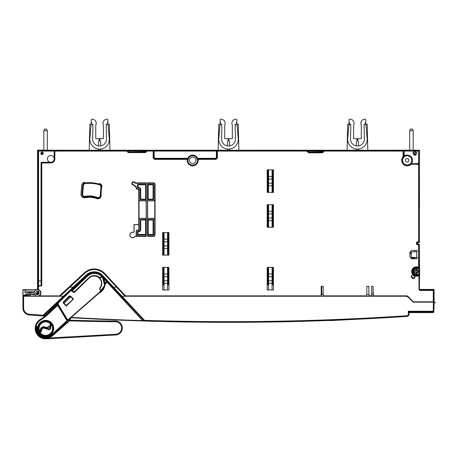 <?xml version="1.0" encoding="UTF-8"?>
<svg xmlns="http://www.w3.org/2000/svg" width="458" height="458" viewBox="0 0 458 458"><rect width="100%" height="100%" fill="white"/><g stroke="black" fill="none" stroke-linecap="round" stroke-linejoin="round"><path stroke-width="0.69" d="M272.298 284.83L272.275 284.83A1.964 1.964 -90 0 1 272.069 285.7M268.588 285.752A1.964 1.964 -90 0 1 268.354 284.865M268.331 284.83L268.331 267.392M167.737 284.83L167.554 284.865A1.78 1.78 -90 0 1 167.531 285.128M167.754 267.392L167.754 284.865A1.964 1.964 -90 0 1 167.531 285.706M164.044 285.746A1.964 1.964 -90 0 1 163.815 284.865M163.792 284.83L163.792 267.392M106.766 276.621L109.806 279.477M323.239 296.045L323.726 296.045M434.104 289.771L433.755 289.422L419.82 289.416L419.471 289.067M419.471 155.543L419.471 152.325M417.742 244.04L417.742 242.511M419.471 206.655L419.373 152.325L419.333 242.162L417.519 242.511A0.349 0.349 -99.2 0 0 417.169 242.855L417.169 243.69A0.349 0.349 -99.2 0 0 417.519 244.04L417.519 244.738L418.629 244.738L418.978 244.04L418.629 244.738L419.328 244.389L419.328 266.882A0.698 0.698 161.6 0 1 418.629 267.581L416.299 267.581L416.299 266.882L419.328 266.882A0.698 0.698 161.6 0 1 418.629 267.581L418.629 244.738L419.328 244.389L419.322 289.422L419.677 290.464L418.973 289.422L418.973 276.117L416.299 276.117A4.62 4.62 80.8 0 1 414.702 275.836L413.253 274.972A4.62 4.62 80.8 0 1 416.299 266.882L418.629 266.882L418.629 244.738L417.519 244.738A1.048 1.048 80.8 0 1 416.471 243.69L416.471 242.855A1.048 1.048 80.8 0 1 417.519 241.813L418.629 241.813L418.629 163.752A0.698 0.698 88.7 0 1 419.328 164.445L418.658 163.752L417.484 163.752L418.658 163.752L419.356 164.445L419.368 163.403L419.328 242.162L418.629 241.813L418.978 242.511L417.519 242.511A0.349 0.349 -99.2 0 0 417.169 242.855L417.169 243.69A0.349 0.349 -99.2 0 0 417.519 244.04L419.333 244.389L419.322 289.422L419.677 289.765L434.104 289.971L434.104 301.816L433.394 302.165L434.092 302.165L434.081 302.686L435.1 302.686L434.07 303.207L433.921 311.932L433.216 312.619L409 312.619M419.167 150.23L413.196 150.167M43.825 150.167L38.249 150.109L37.55 150.808L38.106 150.235L418.784 150.235L419.482 150.934L418.784 150.235L418.669 151.048L419.368 151.048A0.698 0.698 -135 0 0 418.669 150.35L418.669 151.048L419.368 151.048A0.698 0.698 -135 0 0 418.669 150.35L418.784 150.235M86.654 150.31L47.306 150.167M121.502 150.31L110.756 150.31M156.35 150.31L143.858 150.31M217.327 150.31L178.706 150.31M346.259 150.31L239.689 150.31M409.71 150.167L368.621 150.31M38.592 291.632L38.461 291.082M38.455 291.591L38.438 294.007L37.293 293.984A0.349 0.349 -71.5 0 0 37.642 293.635L37.281 293.635L37.287 291.185M146.228 151.237L146.926 151.088L145.535 151.93L146.228 151.054A0.664 0.664 -76 0 1 146.892 150.39L146.926 151.237L145.535 152.629L145.535 151.93L128.28 151.93L145.289 151.684L145.988 150.991L146.926 151.237L145.535 152.629L128.28 152.629L128.28 151.93L127.582 151.237L128.28 151.93L128.28 152.629L126.889 151.088L54.868 151.088L54.868 158.972C54.628 161.405 53.294 162.739 50.861 162.979L41.764 162.979L41.764 285.803L38.598 285.769L38.249 286.118L38.249 289.656L38.249 150.768L38.249 280.909L41.037 280.909L41.071 285.672L41.558 285.769L38.598 285.769L38.249 286.118L38.478 289.977A3.206 3.206 -99.2 0 0 38.191 289.891L37.653 289.21L37.293 289.759A3.24 3.24 80.8 0 0 36.88 289.8A3.24 3.24 80.8 0 1 37.293 289.759L37.63 289.41L37.55 157.312L37.625 289.445M37.293 289.616L25.087 289.616M37.642 289.45L37.293 289.445M25.917 289.851L25.82 289.49M25.574 289.851L25.213 289.496M34.968 296.131L24.984 296.24L34.968 296.131M30.423 294.471L31.797 294.471M34.247 294.471L34.55 294.471M36.697 294.254L38.077 294.254L35.942 294.471M35.713 293.635L37.287 293.63L37.293 293.984L35.873 293.984M164.044 243.135A0.349 0.349 -123.5 0 1 163.884 242.843L163.775 247.068L164.124 247.068M163.351 267.392L163.351 284.83L163.792 284.865M163.792 255.123L163.775 247.068M164.044 285.231A1.78 1.78 -90 0 1 163.998 284.865M167.554 284.865L168.195 284.83L168.195 267.392M167.428 247.068L167.771 247.068L167.668 242.843A0.349 0.349 123.8 0 1 167.531 243.118M167.771 247.068L167.754 255.123M40.802 152.983L43.338 152.983M40.075 285.511L39.92 286.187M268.588 217.407L268.314 204.669M267.89 267.392L267.89 284.83L268.331 284.865M268.588 285.242A1.78 1.78 -90 0 1 268.537 284.865M271.852 217.161L272.201 217.51L272.315 215.42L272.315 204.669M272.298 267.392L272.298 284.865L272.733 284.83L272.733 267.392M321.722 294.299L322.982 294.299L323.337 296.24L337.048 296.2M224.323 296.217L250.549 296.212M125.801 295.828L125.967 296.24L151.575 296.223M366.841 294.299L368.885 294.299M371.581 294.299L373.064 294.299M347.582 319.707A2687.681 2687.681 0 0 1 228.496 322.346C288.082 322.346 347.599 320.365 407.048 316.409A2687.681 2687.681 0 0 1 405.674 316.501M407.002 315.722L407.048 316.409C408.244 316.22 408.897 315.528 409 314.32L409 311.921L409 314.32A2.09 2.09 0 0 1 408.971 314.68A2.09 2.09 0 0 0 409 314.32L409 311.921L408.301 311.234L433.932 311.234A0.698 0.698 0 0 1 433.234 311.921L409 311.921L409 314.32L408.301 314.337A1.391 1.391 0 0 1 407.002 315.722A2686.576 2686.164 0 0 1 144.499 320.348L143.989 320.812L107.71 281.905L107.103 282.277L142.862 320.984A2687.681 2687.681 0 0 1 70.881 317.72M408.439 315.751A2.09 2.09 0 0 1 407.357 316.364A2.09 2.09 0 0 0 408.439 315.751M430.068 311.921L432.867 311.921L430.068 311.921M420.61 311.921L418.761 311.921L420.61 311.921M433.921 311.932L433.932 311.234A0.698 0.698 0 0 1 433.234 311.921A0.698 0.698 0 0 0 433.932 311.234L434.092 302.165L435.1 302.165L435.1 302.686M45.468 315.757A2687.332 2687.332 0 0 1 44.603 315.699L43.413 315.854L63.908 296.744L63.433 296.24L59.488 296.24L60.674 295.771L84.782 273.289C87.449 270.861 90.592 269.63 94.199 269.579C98.172 269.647 101.533 271.113 104.292 273.97L124.542 295.685L125.818 296.24L406.361 296.24L407.843 296.858L413.402 302.165L433.394 302.165L433.234 311.921L409 311.921M125.818 296.24L122.023 296.24L121.513 296.71L143.989 320.812M329.434 320.451A2687.681 2687.681 0 0 1 144.476 321.029L144.499 320.348L113.578 287.177L116.607 287.177L113.578 287.177L102.672 275.487A11.587 11.587 0 0 0 86.322 274.886L88.222 273.46M144.476 321.029L144.476 321.029A2687.681 2687.681 0 0 0 228.496 322.346A2687.681 2687.681 0 0 1 144.333 321.029A2687.681 2687.681 0 0 1 142.862 320.984L144.333 321.029L143.549 320.342M143.28 320.05L102.163 275.956A10.889 10.889 6.3 0 0 92.831 272.584A10.889 10.889 0 0 0 86.774 275.418L70.927 290.2L86.774 275.418L87.009 275.676L80.826 281.447L81.255 281.733L87.507 275.71M144.087 320.915L142.873 320.634A2687.332 2687.332 0 0 1 71.259 317.394M79.932 281.802L80.66 282.311M98.745 293.366L104.802 285.219M57.914 303.288L44.581 316.043L43.149 315.946A2687.681 2687.681 0 0 1 36.279 315.465A2687.681 2687.681 0 0 1 29.341 314.955A6.956 6.956 0 0 1 22.9 308.028L22.9 301.272L22.9 308.022A6.956 6.956 0 0 0 29.341 314.955L24.95 312.951L22.9 308.137M45.084 316.083A2687.681 2687.681 0 0 1 44.581 316.043A2687.681 2687.681 0 0 1 43.161 315.946A2687.681 2687.681 0 0 0 44.581 316.043L42.92 315.837M351.944 319.507A2687.75 2687.75 0 0 1 329.978 320.589L329.623 320.44A2687.681 2687.681 0 0 1 286.353 321.722A2687.681 2687.681 0 0 0 298.204 321.442M139.793 320.881L139.444 320.869L139.793 320.881M22.957 308.927A6.956 6.956 0 0 0 28.419 314.823L29.352 314.961A6.967 6.967 80.8 0 1 27.291 314.486A6.967 6.967 -99.2 0 0 29.352 314.961L29.352 314.961A6.967 6.967 80.8 0 1 27.291 314.486A6.967 6.967 -99.2 0 0 29.352 314.961L29.392 314.274A6.257 6.257 -0 0 1 23.598 308.034L22.9 308.022L22.9 296.24L23.564 296.24M68.271 292.673L63.908 296.744L68.271 292.673M43.527 315.751L43.527 315.751A0.698 0.698 0 0 1 43 315.934A2687.681 2687.681 0 0 1 36.279 315.465A2687.681 2687.681 0 0 0 43 315.934L43.052 315.253L43.527 315.751A0.698 0.698 0 0 1 43 315.934M22.9 296.24L59.5 296.24M86.322 274.886L73.143 287.177L69.891 287.177L73.143 287.177L86.299 274.909L86.774 275.418A10.889 10.889 0 0 1 92.831 272.584L92.745 271.892L95.476 271.869M101.876 276.226L102.672 275.487L113.578 287.177M101.418 274.325L101.058 274.05M100.583 273.718L98.144 272.493M98.075 272.47L95.499 271.875M90.398 272.441L92.745 271.892M89.739 274.216L90.444 273.901M107.71 281.905L106.932 282.094L106.548 281.681L105.741 282.775A4.248 4.248 0 0 0 104.922 283.817M101.258 271.525L97.926 270.094M91.319 269.882L87.89 271.107M59.729 296.223L60.387 295.988M59.488 296.24L50.689 296.24M103.605 278.527L106.548 281.681L107.058 281.206L118.92 293.921L107.756 281.956L107.504 282.191M107.058 281.206L104.619 278.59M143.348 320.995L144.23 321.024M144.333 321.029A2687.681 2687.681 0 0 1 142.862 320.984M38.249 150.768L38.478 289.977A3.206 3.206 -99.2 0 1 40.607 292.994A3.206 3.206 -99.2 0 0 38.478 289.977L38.283 289.553A3.555 3.555 80.8 0 1 39.462 295.891L39.256 295.61A3.206 3.206 -99.2 0 0 40.607 292.994A3.206 3.206 -99.2 0 1 39.256 295.61A3.206 3.206 80.8 0 1 34.195 292.994A3.206 3.206 -99.2 0 0 39.256 295.61L38.472 296.017A3.206 3.206 80.8 0 1 34.213 293.32A0.698 0.698 -99.2 0 0 33.686 292.714A15.767 15.767 -99.2 0 0 25.436 292.88A0.349 0.349 80.8 0 1 24.99 292.542L24.955 289.971A0.315 0.315 80.8 0 0 24.646 289.656L24.646 289.622A0.349 0.349 80.8 0 1 24.99 289.971L24.955 289.971A0.315 0.315 80.8 0 0 24.646 289.656L22.9 289.616L24.646 289.616L23.032 289.977L24.297 289.622A0.349 0.349 -99.2 0 0 24.297 289.622L22.9 289.971L22.9 308.022L22.9 289.971L24.297 289.622A0.349 0.349 -99.2 0 0 24.297 289.622L24.646 289.622A0.349 0.349 80.8 0 1 24.99 289.971L24.99 291.042L33.611 291.042L34.333 292.072A3.206 3.206 -99.2 0 0 34.213 293.32L34.213 293.32A0.698 0.698 -99.2 0 0 33.686 292.714L33.686 292.714A15.767 15.767 -99.2 0 0 25.436 292.88L24.99 292.536L24.99 291.042L33.611 291.042L34.167 291.838L34.482 291.591A3.24 3.24 80.8 0 1 37.316 289.754A3.24 3.24 -99.2 0 0 34.476 291.591L34.476 291.591M121.513 296.71L122.023 296.24M73.143 287.177L63.433 296.24L63.908 296.744M146.228 151.054L146.892 150.39L153.149 150.39A0.698 0.698 0 0 1 153.848 151.088L153.149 151.088L153.149 157.277L153.848 157.277L153.848 151.06L154.197 151.054L154.197 157.277A1.048 1.048 80.8 0 0 155.239 158.325L155.239 159.367A2.09 2.09 -99.2 0 1 153.149 157.277L154.197 157.277A1.048 1.048 80.8 0 0 155.239 158.325L187.791 158.325A5.296 5.296 -99.2 0 1 197.581 158.325L215.323 158.325L215.323 158.668L215.323 158.325A1.048 1.048 80.8 0 0 216.371 157.277L216.714 157.277L216.371 157.277L216.371 151.054L216.371 157.277A1.048 1.048 80.8 0 1 215.323 158.325L197.581 158.325L196.94 158.588L197.581 158.325L198.108 158.668L197.266 159.493L196.94 158.588L197.432 159.493L197.948 158.668L197.581 158.325A5.296 5.296 -99.2 0 0 187.791 158.325L188.433 158.588L188.112 159.493L187.288 158.668L187.791 158.325L188.433 158.588L188.112 159.493L187.425 158.668L187.791 158.325L155.239 158.325L155.239 158.668A1.391 1.391 80.8 0 1 153.848 157.277L153.848 151.06L153.848 157.277A1.391 1.391 -99.2 0 0 155.239 158.668L155.239 158.668A1.391 1.391 80.8 0 1 153.848 157.277L153.848 151.06L153.848 157.277A1.391 1.391 -99.2 0 0 155.239 158.668L187.259 158.668L187.946 159.493A4.82 4.82 -99.2 0 0 192.675 165.161A4.82 4.82 -99.2 0 0 197.432 159.493L198.114 159.367A5.513 5.513 -99.2 0 1 192.675 165.853A5.513 5.513 -99.2 0 1 187.259 159.367L187.946 159.493L187.259 158.668L187.259 159.367L187.946 159.493A4.82 4.82 -99.2 0 0 192.675 165.161A4.82 4.82 -99.2 0 0 197.432 159.493L198.114 159.367L198.114 158.668L198.114 159.367L215.323 159.367L215.323 158.668A1.391 1.391 -99.2 0 0 216.714 157.277L217.413 157.277A2.09 2.09 -99.2 0 1 215.323 159.367L215.312 158.668A1.391 1.391 80.8 0 0 215.546 158.651L215.546 158.651A1.391 1.391 80.8 0 1 215.323 158.668L197.581 158.92L215.323 158.668A1.391 1.391 -99.2 0 0 216.714 157.277L216.714 151.088A0.698 0.698 0 0 1 217.413 150.39L217.413 150.361A0.698 0.698 180 0 0 216.714 151.06A0.698 0.698 180 0 1 217.413 150.361L307.163 150.39A0.698 0.698 76 0 1 307.856 151.088L308.102 151.026A0.698 0.698 -104 0 0 307.41 150.333L323.669 150.333A0.698 0.698 104 0 0 322.976 151.026L323.222 151.088A0.698 0.698 -76 0 1 323.915 150.39L323.915 151.443L322.524 152.835L308.555 152.835L308.555 152.136L322.277 151.896L322.277 151.197L323.222 151.443L323.222 151.088A0.698 0.698 -76 0 1 323.915 150.39L403.097 150.39A0.698 0.698 0 0 1 403.796 151.088L323.915 151.088L322.524 152.136L323.222 151.443L323.915 151.443L322.524 152.835L322.524 152.136L322.524 152.835L308.555 152.835L307.163 151.443L308.801 151.197L308.801 151.896A0.698 0.698 45 0 1 308.102 151.197L322.976 151.197A0.698 0.698 -45 0 1 322.277 151.896L308.555 152.136L307.856 151.443L308.555 152.136L308.555 152.835L307.163 151.088L217.413 151.088L217.413 157.277A2.09 2.09 80.8 0 1 215.323 159.367L198.114 159.367A5.513 5.513 80.8 0 1 192.675 165.853A5.513 5.513 80.8 0 1 187.259 159.367L155.239 159.367A2.09 2.09 80.8 0 1 153.149 157.277L153.149 151.088L145.988 150.991A0.664 0.664 -76 0 1 146.652 150.333L127.164 150.333A0.664 0.664 76 0 1 127.822 150.991L126.889 151.237L127.582 151.237M153.848 151.06A0.698 0.698 180 0 0 153.149 150.361L153.149 150.39A0.698 0.698 0 0 1 153.848 151.088L146.926 151.088L146.892 150.39L153.149 150.361A0.698 0.698 180 0 1 153.848 151.06L216.714 151.06L216.371 151.054L216.371 150.356L216.371 151.054L154.197 151.054L154.197 150.356L153.149 150.361L216.371 150.356L154.197 150.356L154.197 157.277L153.848 157.277M419.333 206.655L419.333 242.162L418.629 241.813L418.629 163.752A0.698 0.698 88.4 0 1 419.328 164.445L410.883 164.445L410.162 163.912L410.935 162.996L411.502 163.403L410.603 163.752L411.502 163.403L418.669 163.403L418.669 151.048L404.139 151.048L404.139 150.35L403.097 150.361L418.669 150.35L404.139 150.35L404.139 156.041L404.546 156.607L403.613 157.123A4.82 4.82 -99.2 0 0 405.244 164.743A4.82 4.82 -99.2 0 0 410.42 163.93L410.878 163.752L410.883 164.445A5.513 5.513 80.8 0 1 401.689 160.357A5.513 5.513 80.8 0 1 403.097 156.659L403.097 150.361A0.698 0.698 180 0 1 403.796 151.06A0.698 0.698 180 0 0 403.097 150.361L403.097 150.39A0.698 0.698 0 0 1 403.796 151.088L404.139 151.048L404.362 156.745M37.63 289.41L37.293 289.759L37.63 289.41L38.18 289.885L38.003 289.284L37.653 289.41L37.567 286.433L37.55 150.791L38.106 150.235L38.014 150.905L38.598 150.35A0.349 0.349 180 0 0 38.34 150.464L38.598 150.35A0.349 0.349 180 0 0 38.34 150.464L126.918 150.39A0.664 0.664 76 0 1 127.582 151.054L128.526 150.985L128.526 151.684A0.698 0.698 45 0 1 127.828 150.991A0.664 0.641 -92 0 0 127.204 150.327M37.55 157.312L37.55 150.791L38.014 150.911L38.014 289.141A3.904 3.904 -99.2 0 1 38.249 289.187A3.904 3.904 -99.2 0 0 38.014 289.141L37.665 289.141L37.665 150.911L38.598 150.35L38.598 280.909L41.037 280.909L41.037 162.945L41.73 162.246L50.815 162.246C52.733 162.08 53.832 161.05 54.124 159.155L54.136 151.048L54.823 150.35L127.164 150.333L127.851 150.991M41.764 285.803L41.764 162.281L50.861 162.281L50.861 162.979L41.071 162.979L41.071 285.672L41.071 162.979A0.698 0.698 -45 0 1 41.764 162.281L41.764 162.979L41.071 162.979A0.698 0.698 -45 0 1 41.764 162.281L50.861 162.281L50.861 162.979C53.294 162.739 54.628 161.405 54.868 158.972L54.868 151.088L38.598 151.048L38.598 150.35L54.823 150.35L54.136 151.048L38.014 150.905L38.014 289.141L37.665 289.216L38.191 289.891A3.206 3.206 -99.2 0 1 38.478 289.977L38.283 286.118L41.764 285.803L41.071 285.672L41.037 280.909L41.037 162.945L41.73 162.246L50.735 162.246C48.731 162.098 47.615 160.976 47.397 158.874C47.329 154.781 53.706 154.157 54.136 158.708L54.136 151.048L54.136 158.708C53.706 154.157 47.329 154.781 47.397 158.874C47.615 160.976 48.731 162.098 50.735 162.246L50.815 162.246C52.733 162.08 53.832 161.05 54.124 159.155L54.868 158.972L54.17 158.972C53.975 160.981 52.87 162.086 50.861 162.281C52.87 162.086 53.975 160.981 54.17 158.972L54.17 151.088A0.698 0.698 -46.7 0 1 54.868 150.39L54.868 151.088L54.17 151.088A0.698 0.698 -46.7 0 1 54.863 150.39L54.868 151.088L126.889 151.088L127.582 151.054L126.889 151.088L126.918 150.39L126.889 151.237L128.28 152.629L145.535 152.629L145.289 150.321M38.283 289.553A3.555 3.555 -99.2 0 1 39.462 295.891L59.088 295.891A1.391 1.391 -99.2 0 0 60.038 295.513L84.358 272.836A14.427 14.427 80.8 0 1 104.75 273.546L125.16 295.433A1.391 1.391 -99.2 0 0 126.179 295.879L320.886 295.857L320.531 296.206L126.179 296.229A1.74 1.74 80.8 0 1 124.902 295.673L104.493 273.787A14.078 14.078 -99.2 0 0 84.598 273.094L60.279 295.771A1.74 1.74 80.8 0 1 59.088 296.234L59.088 295.891L39.462 295.891L39.462 296.24L39.256 295.61L38.472 296.017A3.206 3.206 80.8 0 1 34.339 293.944L34.339 293.944A0.698 0.698 80.8 0 1 33.491 294.82L34.138 294.666A0.698 0.698 -99.2 0 0 34.339 293.944L34.339 293.944A3.206 3.206 80.8 0 1 34.213 293.32A0.698 0.698 -99.2 0 0 33.686 292.714A15.767 15.767 -99.2 0 0 25.436 292.88L24.99 292.536L25.465 292.908L33.674 292.748L34.304 293.95L34.11 294.643L33.486 294.82A13.677 13.677 -99.2 0 0 23.535 295.885L23.032 295.439L22.98 296.24L23.032 293.332L23.1 295.725C25.768 294.282 28.602 293.738 31.613 294.093A14.026 14.026 -99.2 0 0 23.1 295.725M34.167 291.838L34.333 292.072A3.206 3.206 -99.2 0 0 34.195 292.994A3.206 3.206 80.8 0 1 34.333 292.072L34.333 292.072A3.206 3.206 -99.2 0 0 34.213 293.32L34.213 293.32A0.698 0.698 -99.2 0 0 33.686 292.714A15.767 15.767 -99.2 0 0 25.436 292.88L25.436 292.88A0.349 0.349 80.8 0 1 24.99 292.542L24.99 292.542M23.032 289.977L23.026 294.54L23.032 289.977M22.9 308.011A6.967 6.967 -99.2 0 0 22.957 308.887A6.967 6.967 80.8 0 1 22.9 307.885A6.967 6.967 -99.2 0 0 22.957 308.887A6.967 6.967 80.8 0 1 22.9 307.885A6.967 6.967 -99.2 0 0 22.9 308.011M24.543 296.24L24.543 295.467L30.423 295.467L30.423 294.345L30.423 295.467L24.543 295.467L24.543 296.24M35.587 292.994C36.915 295.376 38.123 295.376 39.211 292.994C37.888 290.618 36.68 290.618 35.587 292.994M40.756 153.241C41.501 154.976 42.376 154.976 43.378 153.241C42.634 151.501 41.764 151.501 40.756 153.241C41.501 154.976 42.376 154.976 43.378 153.241C42.634 151.501 41.764 151.501 40.756 153.241M59.088 296.234L84.358 272.836L84.598 273.094L84.358 272.836A14.427 14.427 -99.2 0 1 104.75 273.546L104.493 273.787L104.75 273.546L125.16 295.433L124.902 295.673L125.16 295.433A1.391 1.391 80.8 0 0 126.156 295.879L320.875 295.868L320.531 296.206L126.179 296.229A1.74 1.74 80.8 0 1 124.902 295.673L104.493 273.787A14.078 14.078 -99.2 0 0 84.598 273.094L60.279 295.771A1.74 1.74 80.8 0 1 59.088 296.234L50.363 296.24M146.606 150.327A0.664 0.641 92 0 0 145.965 150.991L128.526 150.985L128.526 150.321M307.856 151.088L307.163 151.088L307.856 151.088L307.856 151.443L307.163 151.443L307.163 150.39A0.698 0.698 76 0 1 307.856 151.088L307.856 151.443M412.916 153.247C414.456 155.875 415.795 155.869 416.935 153.224C415.4 150.602 414.061 150.608 412.916 153.247C414.456 155.875 415.795 155.869 416.935 153.224C415.4 150.602 414.061 150.608 412.916 153.247M419.471 289.273L419.471 289.622L434.104 289.622L434.104 302.165L433.262 302.165L433.961 301.816L433.262 301.816L433.262 290.464L434.104 289.971L434.104 301.816L433.262 301.816L433.262 302.165L433.262 301.816L413.482 301.816L413.482 302.165L413.482 301.816A0.349 0.349 80.7 0 1 413.236 301.713L412.984 301.959L413.236 301.713L408.112 296.561L407.866 296.807L412.984 301.959A0.698 0.698 80.7 0 0 413.431 302.165A0.698 0.698 80.7 0 1 412.984 301.959L407.866 296.807A2.09 2.09 -99.2 0 0 406.492 296.194L406.509 295.845A2.439 2.439 80.8 0 1 408.112 296.561L413.236 301.713A0.349 0.349 -99.3 0 0 413.482 301.816L433.262 301.816L433.262 290.464L419.677 290.464L418.973 289.422L419.322 289.422L419.585 274.995A0.349 0.349 -161.6 0 0 419.236 274.645L416.299 274.645L416.299 275.418L418.978 275.418L418.973 276.117L416.299 276.117L416.299 275.418L418.978 275.418L419.236 274.645L416.299 274.645L416.299 276.117A4.62 4.62 -99.2 0 1 414.702 275.836L413.253 274.972C412.005 275.058 411.347 275.676 411.29 276.827C412.543 279.3 413.774 279.294 414.988 276.809L414.702 275.836M410.872 163.752L410.883 164.445A5.513 5.513 -99.2 0 1 401.689 160.357A5.513 5.513 -99.2 0 1 403.097 156.659L403.796 156.659L403.63 157.386L403.097 156.659L403.796 156.659L403.613 157.123A4.82 4.82 -99.2 0 0 405.244 164.743A4.82 4.82 -99.2 0 0 410.42 163.93L410.883 164.445L419.328 164.445L419.328 242.162L418.978 242.511L418.629 241.813L417.519 241.813L417.519 242.511L417.519 241.813A1.048 1.048 -99.2 0 0 416.471 242.855L417.169 242.855L416.471 242.855L416.471 243.69L417.169 243.69L416.471 243.69A1.048 1.048 -99.2 0 0 417.519 244.738L417.519 244.04L419.328 244.389L419.591 274.296L418.898 274.296L419.236 274.645L418.898 274.296L418.898 268.703L416.299 268.703C412.629 268.531 412.767 274.531 416.299 274.296L419.591 274.296L419.591 268.703L416.299 268.703C412.629 268.531 412.767 274.531 416.299 274.296L416.299 274.645A3.143 3.143 80.8 0 1 413.15 271.497A3.143 3.143 80.8 0 1 416.299 268.354L418.887 268.354A0.698 0.698 -18.4 0 0 419.585 267.655L419.591 268.703L418.898 268.703L418.887 268.354A0.698 0.698 -18.4 0 0 419.585 267.655L419.328 266.882L418.629 266.882L418.898 274.296L416.299 274.296L416.299 274.645A3.143 3.143 80.8 0 1 413.15 271.497A3.143 3.143 80.8 0 1 416.299 268.354L416.299 268.703L416.299 268.354L418.887 268.354L418.629 267.581L416.299 267.581A3.922 3.922 -99.2 0 0 412.377 271.497A3.922 3.922 -99.2 0 0 416.299 275.418A3.922 3.922 -99.2 0 1 412.377 271.497A3.922 3.922 -99.2 0 1 416.299 267.581L416.299 266.882A4.62 4.62 -99.2 0 0 413.253 274.972M414.244 271.497C415.618 274.239 416.992 274.239 418.354 271.497C416.975 268.76 415.606 268.76 414.244 271.497C415.618 274.239 416.992 274.239 418.354 271.497C416.975 268.76 415.606 268.76 414.244 271.497M433.262 290.464L433.611 289.765L433.961 290.114L433.262 290.464L433.611 289.765L419.677 289.765L419.677 290.464L433.262 290.464M406.486 296.194L407.866 296.807L406.492 296.194L406.527 295.845L407.38 296.057A2.439 2.439 -99.2 0 1 408.112 296.561L407.866 296.807A2.09 2.09 -99.2 0 0 406.492 296.194L373.722 296.194L373.367 295.851L406.509 295.845M373.075 295.542L373.367 295.851L373.035 286.307L371.581 286.307L371.581 295.547L370.917 296.2L369.543 296.2L368.896 295.542L368.856 286.307L366.841 286.307L366.841 295.547L366.182 296.2L323.892 296.206L323.245 295.547L323.205 286.307L321.195 286.307L321.195 295.553L320.875 295.868M373.018 286.307L373.093 295.57M410.42 163.93L410.935 162.996A4.58 4.58 -99.2 0 0 404.546 156.607A4.58 4.58 -99.2 0 1 410.935 162.996L411.502 163.403A5.278 5.278 -99.2 0 0 404.139 156.041L403.63 157.386L404.139 156.041A5.278 5.278 -99.2 0 1 411.502 163.403L418.669 163.403L418.658 163.752L418.669 163.403L419.368 163.403L419.482 150.934L419.368 163.403L418.669 163.403L418.669 151.048L403.796 151.06L403.796 153.109L403.796 151.088L323.222 151.088L323.222 151.443M195.915 160.34A3.229 3.229 -99.2 0 0 192.686 157.111A3.229 3.229 -99.2 0 0 189.463 160.34A3.229 3.229 -99.2 0 0 192.686 163.563A3.229 3.229 -99.2 0 0 195.915 160.34A3.229 3.229 -99.2 0 0 192.686 157.111A3.229 3.229 -99.2 0 0 189.463 160.34A3.229 3.229 -99.2 0 0 192.686 163.563A3.229 3.229 -99.2 0 0 195.915 160.34M307.163 150.39L307.163 151.088L217.413 151.088L217.413 150.39L217.413 157.277L216.714 157.277L215.323 158.668L216.714 157.277L216.714 151.088A0.698 0.698 0 0 1 217.413 150.39L307.41 150.333M34.11 294.643L31.613 294.093A14.026 14.026 -99.2 0 1 34.11 294.643L34.178 293.32L33.674 292.748L25.465 292.908L24.955 292.542L24.99 289.971A0.349 0.349 80.8 0 0 24.646 289.622A0.349 0.349 80.8 0 1 24.99 289.971A0.349 0.349 80.8 0 0 24.646 289.622L37.55 289.628L37.55 150.23L395.752 150.31M38.191 289.891L37.665 289.216L37.55 150.791M33.486 294.82L34.138 294.666A0.698 0.698 -99.2 0 0 34.339 293.944A0.698 0.698 80.8 0 1 33.491 294.82L33.486 294.82M38.249 280.909L38.249 286.118L38.249 280.909L38.598 280.909L38.598 151.048L37.665 150.911M411.662 258.781L416.677 258.781C417.599 258.301 417.604 257.837 416.688 257.39L411.662 257.39L411.313 257.041L411.313 252.163L411.662 251.814L416.688 251.814L416.688 257.39L411.662 257.39L411.313 257.041L411.313 252.163L411.662 251.814L416.688 251.814L417.375 251.116L416.666 250.417L411.662 250.417L409.921 252.163L409.921 257.041L411.662 258.781M134.818 236.517A2.679 2.679 80.8 0 1 129.946 234.983A2.679 2.679 80.8 0 1 133.152 232.361A0.807 0.807 -99.2 0 0 134.12 231.571L134.12 224.701L138.86 224.701L138.86 229.544A0.464 0.464 80.8 0 1 138.402 230.008L137.577 230.008A1.42 1.42 -99.2 0 0 136.158 231.427L136.158 234.845A1.42 1.42 -99.2 0 0 137.068 236.173L135.482 236.173L134.91 236.58A2.788 2.788 -99.2 0 1 129.837 234.983A2.788 2.788 -99.2 0 1 133.175 232.252A0.698 0.698 80.8 0 0 134.005 231.571L134.005 224.592L138.751 224.592L138.751 189.681A0.349 0.349 80.8 0 0 138.402 189.326L138.402 188.925L137.577 188.925A1.128 1.128 80.8 0 1 136.45 187.797L136.45 186.967A16.339 16.339 -99.2 0 0 135.7 186.291L135.219 185.879A7.826 7.826 -99.2 0 0 133.06 184.58A1.271 1.271 80.8 0 1 133.078 182.21A1.271 1.271 80.8 0 1 134.48 182.547A2.49 2.49 -99.2 0 0 136.335 183.372L137.068 183.372A1.128 1.128 80.8 0 1 137.583 183.246L146.142 183.246L146.142 184.311L137.852 184.311A0.349 0.349 -99.2 0 0 137.503 184.66L137.503 187.54L138.465 187.889A1.74 1.74 80.8 0 1 140.205 189.629L140.205 199.373L140.554 199.717L146.142 199.717L146.142 200.753L140.28 200.753A1.128 1.128 80.8 0 1 139.152 199.625L139.152 189.681A0.75 0.75 -99.2 0 0 138.402 188.925M134.91 236.58L137.051 236.282A1.529 1.529 -99.2 0 0 137.577 236.374L146.274 236.374L145.965 234.759L137.852 234.759L138.024 234.41L137.503 234.588L137.852 234.937L146.142 234.937M135.219 185.879L134.955 186.188A7.425 7.425 80.8 0 0 132.912 184.952A1.672 1.672 -99.2 0 1 132.934 181.837A1.672 1.672 -99.2 0 1 134.778 182.278A2.09 2.09 80.8 0 0 136.335 182.971L136.976 182.971A1.529 1.529 -99.2 0 1 137.577 182.845L146.274 182.845L146.274 236.374M134.955 186.188L135.442 186.595A15.938 15.938 80.8 0 1 136.049 187.139L136.049 187.797A1.529 1.529 -99.2 0 0 137.577 189.326L138.402 189.326M155.056 184.379L155.056 234.845A1.529 1.529 -99.2 0 1 153.527 236.374L147.533 236.374L147.533 182.845L153.527 182.845A1.529 1.529 -99.2 0 1 155.056 184.379L154.655 184.379L154.655 199.625A1.128 1.128 80.8 0 1 153.527 200.753L147.631 200.867L153.527 200.867A1.237 1.237 -99.2 0 0 154.764 199.625L154.764 219.594L153.527 218.357L147.631 218.357L147.631 200.867M167.531 255.123L168.922 255.117L168.922 232.549L167.531 232.549L167.531 255.123L164.044 255.123L164.044 232.549L162.647 232.549L162.647 255.117L164.044 255.123M164.044 232.549L167.531 232.549M268.588 204.669L272.069 204.669L272.069 227.242L268.588 227.242L268.588 204.669L267.191 204.669L267.191 227.242L268.588 227.242M272.069 227.242L273.46 227.242L273.46 204.669L272.069 204.669M273.46 192.394L273.46 169.826L272.069 169.826L272.069 192.394L273.46 192.394M272.069 192.394L268.588 192.394L268.588 169.826L267.191 169.826L267.191 192.394L268.588 192.394M268.588 169.826L272.069 169.826M273.46 289.966L273.46 267.392L272.069 267.392L272.069 289.966L273.46 289.966M272.069 289.966L268.588 289.966L268.588 267.392L267.191 267.392L267.191 289.966L268.588 289.966M268.588 267.392L272.069 267.392M167.531 289.966L164.044 289.966L164.044 267.392L167.531 267.392L167.531 289.966L168.922 289.966L168.922 267.392L167.531 267.392M164.044 267.392L162.647 267.392L162.647 289.966L164.044 289.966M126.918 150.39L127.582 151.054M418.978 275.418L418.973 276.117L419.322 276.117L419.322 289.422L418.973 289.422L418.973 276.117L419.322 276.117L419.585 274.995A0.349 0.349 -161.6 0 0 419.236 274.645L418.978 275.418A0.349 0.349 18.4 0 1 419.328 275.768A0.349 0.349 18.4 0 0 418.978 275.418M406.492 296.194L373.722 296.194L373.367 295.851L406.527 295.845M403.796 156.659L403.796 153.109L403.63 157.386M155.239 158.668L187.425 158.668L187.259 159.367L155.239 159.367L155.239 158.668M368.839 286.307L368.896 295.542M323.245 295.547L323.537 295.857L366.537 295.851L366.182 296.2L323.892 296.206L323.537 295.857L366.537 295.851L366.182 296.2M139.043 219.594L139.043 199.625A1.237 1.237 -99.2 0 0 140.28 200.867L146.176 200.867L146.176 218.357L140.28 218.357A1.237 1.237 -99.2 0 0 139.043 219.594L139.152 229.544A0.75 0.75 -99.2 0 1 138.402 230.294L138.402 230.008M136.45 186.967L136.049 187.139M137.068 183.372L136.976 182.971M146.142 183.246L146.274 182.845M140.554 199.717L140.726 199.196L145.615 199.196L145.615 184.837L146.142 184.311M137.852 231.359L138.024 234.41L145.615 234.41L145.615 220.058L146.142 219.531L140.554 219.531A0.349 0.349 -99.2 0 0 140.205 219.88L140.205 229.618A1.74 1.74 80.8 0 1 138.465 231.359L137.852 231.359A0.349 0.349 -99.2 0 0 137.503 231.708L137.503 234.588M139.152 219.594A1.128 1.128 80.8 0 1 140.28 218.466L146.142 218.466L146.142 219.531M145.615 199.196L146.142 199.717M138.465 187.889L138.465 187.362L137.503 187.54M138.465 187.362A2.267 2.267 -99.2 0 1 140.726 189.629L140.726 199.196L140.205 199.373M137.681 187.54L137.681 184.66L138.024 184.837L137.503 184.66M137.577 230.008L137.577 230.294A1.128 1.128 80.8 0 0 136.45 231.427L136.45 234.845A1.128 1.128 80.8 0 0 137.577 235.973L146.142 235.973M137.577 230.294L138.402 230.294M145.615 220.058L140.383 219.88L140.726 220.058L140.726 229.618A2.267 2.267 -99.2 0 1 138.465 231.885L137.503 231.708M145.615 234.41L145.965 234.759L145.965 219.708L140.554 219.531M138.465 231.885L138.465 231.536L137.681 231.708L137.681 234.588M137.577 188.925L137.577 189.326M153.081 220.058L148.192 220.058L147.842 219.708L147.842 234.759L153.43 234.588L153.607 219.88L153.258 219.531L153.081 220.058L153.081 234.41L148.192 234.41L147.671 234.937L147.671 235.973L153.527 235.973A1.128 1.128 80.8 0 0 154.655 234.845L154.764 219.594M153.527 218.357L154.655 219.594M147.631 218.357L153.527 218.466M147.671 234.937L153.258 234.937A0.349 0.349 -99.2 0 0 153.607 234.588L153.607 219.88M153.258 219.531L147.671 219.531L147.671 218.466M153.081 184.837L148.192 184.837L147.842 184.488L147.842 199.545L153.43 199.373L153.607 184.66L153.258 184.311L153.081 184.837L153.081 199.196L148.192 199.196L147.671 199.717L147.671 200.753M153.258 219.708L147.671 219.531M147.533 236.374L147.671 235.973M153.258 184.488L147.842 184.488L147.533 182.845M153.258 184.311L147.671 184.311M153.607 184.66L153.607 199.373A0.349 0.349 -99.2 0 1 153.258 199.717L147.671 199.717M147.671 183.246L153.527 183.246A1.128 1.128 80.8 0 1 154.655 184.379M99.672 184.168C94.903 182.742 90.049 182.324 85.102 182.914C83.728 183.12 82.915 183.961 82.675 185.444L81.965 194.318C82.314 196.402 83.425 197.312 85.297 197.037C89.333 196.282 93.283 196.631 97.148 198.085C99.317 198.526 100.583 197.73 100.943 195.692L101.647 186.824L99.672 184.168C94.903 182.742 90.049 182.324 85.102 182.914A2.777 2.777 -99.2 0 0 82.675 185.444L81.976 194.095A2.777 2.777 -99.2 0 0 81.965 194.318C82.217 196.259 83.31 197.163 85.257 197.043A21.663 21.663 80.8 0 1 97.148 198.085A2.8 2.8 -99.2 0 0 100.943 195.692L101.636 187.047A2.777 2.777 -99.2 0 0 99.672 184.168L99.472 184.837A2.078 2.078 80.8 0 1 100.943 186.99L100.25 195.635A2.107 2.107 80.8 0 1 97.399 197.432A22.362 22.362 -99.2 0 0 85.136 196.356A2.078 2.078 80.8 0 1 82.669 194.152L83.367 185.501A2.078 2.078 80.8 0 1 85.188 183.606L85.102 182.914M46.819 338.084A9.755 9.755 0 0 0 51.691 336.058A9.755 9.755 0 0 1 47.787 337.912L46.819 338.084L46.853 338.84L52.315 335.989L52.08 335.725L69.696 320.262A0.349 0.349 0 0 1 69.937 320.176L69.931 320.176A1872.012 1872.012 0 0 1 69.135 320.148M46.796 337.723L46.825 338.29L47.787 337.912M68.408 320.125L69.937 320.176A1872.012 1872.012 0 0 0 115.193 321.047A6.967 6.967 0 0 1 122.068 326.21A6.967 6.967 0 0 0 115.193 321.047A6.967 6.967 0 0 1 122.303 327.773A6.967 6.967 0 0 0 122.068 326.21A6.967 6.967 0 0 1 115.651 334.975A6.967 6.967 0 0 0 122.303 327.791A6.967 6.967 0 0 1 115.651 334.975L46.853 338.84M67.154 320.434A1872.361 1872.361 0 0 0 67.378 320.44L69.696 320.262A0.349 0.349 0 0 1 69.937 320.176A1872.012 1872.012 0 0 0 115.193 321.047A6.967 6.967 0 0 1 122.068 326.21A6.967 6.967 0 0 0 115.193 321.047A6.967 6.967 0 0 1 122.068 326.21A6.967 6.967 0 0 1 115.651 334.975A6.967 6.967 0 0 0 122.068 326.21A6.967 6.967 0 0 1 115.651 334.975L115.616 334.283L47.827 338.084A9.933 9.933 0 0 0 51.691 336.275M53.317 338.473L55.733 338.342M52.069 335.708L52.069 336.195L51.846 335.456M46.825 338.29L46.132 338.319A9.939 9.939 0 0 1 35.73 327.762L36.234 327.974A9.418 9.418 179.2 0 1 36.377 326.714L35.415 326.256L35.237 327.418L35.735 326.417L36.136 326.565M36.371 326.205L36.268 326.646M69.421 320.159L68.918 320.142M73.715 320.291L73.2 320.274M68.906 320.142A1872.012 1872.012 0 0 1 68.139 320.119L69.937 320.176L69.542 320.858A1872.705 1872.705 0 0 0 115.198 321.745A6.275 6.275 0 0 1 121.605 327.796A6.275 6.275 0 0 1 115.616 334.283M73.612 320.285L73.927 320.297M115.193 321.047L115.198 321.745M50.277 338.645L55.16 338.021M66.994 320.818L67.246 320.583L67.12 321.459L52.321 335.038L51.84 334.54L66.908 320.703L67.12 321.459L67.389 320.125M66.948 320.079A1872.012 1872.012 0 0 0 67.372 320.09A1872.012 1872.012 0 0 1 66.948 320.079M46.155 338.84A10.454 10.454 0 0 1 35.237 327.418L35.209 327.733A10.454 10.454 0 0 0 46.155 338.84M35.976 326.113A9.939 9.939 -100.9 0 0 35.93 326.296L35.432 326.188A10.454 10.454 0 0 0 35.415 326.256A10.454 10.454 0 0 1 35.426 326.188L40.436 319.335A10.454 10.454 0 0 0 37.705 321.596A10.454 10.454 0 0 1 40.447 319.329M35.529 325.758A10.454 10.454 0 0 1 36.108 324.121A10.454 10.454 0 0 0 35.529 325.758M36.377 323.56A10.454 10.454 0 0 1 37.499 321.842A10.454 10.454 0 0 0 36.377 323.56M47.815 327.035L47.827 328.621L47.815 327.035M48.176 328.838L48.164 327.001L47.815 327.001L48.164 326.651L48.164 327.001L50.082 326.989M98.733 274.044L99.357 273.792M81.14 282.031L81.014 281.573M35.867 326.142L35.455 326.05A10.454 10.454 179.2 0 1 40.338 319.386A34.848 34.848 -0.7 0 0 45.027 316.077M80.848 281.733L80.431 282.134L80.848 281.733M72.209 291.053L73.915 292.13L72.209 291.053L72.152 290.509L72.209 291.053L72.152 290.509L72.209 291.053L72.152 290.509L87.089 276.094A10.505 10.505 179.7 0 1 101.825 276.174A0.349 0.349 179.7 0 1 101.819 276.672L101.207 277.25L100.966 276.998A1.391 1.391 179.7 0 1 99.18 277.107A8.067 8.067 -0.3 0 0 88.755 277.806L74.242 291.923L72.393 290.761L72.209 291.053L72.152 290.509L71.711 290.933M74.059 292.215L74.488 292.17M99.712 278.058L101.441 277.508L101.207 277.25A1.74 1.74 179.7 0 1 99.02 277.416M102.317 276.695L102.06 276.924L101.579 276.42L101.825 276.174L102.317 276.695C106.05 281.893 105.735 286.828 101.367 291.506L99.168 292.994L104.733 285.615L102.317 276.695L101.825 276.174M66.988 319.461A0.698 0.698 -0.3 0 0 66.994 320.171L67.137 319.283L66.479 319.312M67.12 321.459L52.321 335.038A9.418 9.418 179.7 0 1 38.707 334.764A9.418 9.418 -0.3 0 0 52.321 335.038L52.418 334.953M35.821 326.079L36.48 326.228A9.418 9.418 -0.3 0 0 38.707 334.764A9.418 9.418 179.7 0 1 36.48 326.228L35.466 326.004A10.454 10.454 179.7 0 1 40.378 319.363A34.848 34.848 -0.3 0 0 46.413 314.921L56.975 305.142L57.708 305.4L46.882 315.436A35.541 35.541 -0.3 0 1 40.728 319.97L40.378 319.363M55.183 306.866L55.664 307.375M57.88 304.622L58.149 305.074L57.788 304.358L56.975 305.142L57.96 305.16A0.698 0.698 179.7 0 1 58.057 305.286L67.246 320.583M57.788 304.358L58.298 303.866M57.96 305.16L57.708 305.4L66.908 320.703L67.206 320.526L58.057 305.286L58.561 305.457M73.034 299.12L70.601 296.612L73.034 299.12M70.778 296.801L64.086 303.316L66.187 305.469L70.578 301.541M72.095 290.945A0.349 0.349 179.7 0 1 72.152 290.509A0.349 0.349 -0.3 0 0 72.095 290.945M64.086 303.316L63.908 302.131L69.599 296.589L70.601 296.612M51.239 324.957L51.033 323.457L51.863 325.266L51.239 324.957A1.334 1.334 -0.3 0 1 50.827 325.443L50.592 325.123A2.204 2.204 -0.3 0 0 49.699 326.646M51.239 326.01A2.032 2.032 -0.3 0 0 51.863 325.266A6.962 6.962 179.7 0 1 40.527 333.121A6.962 6.962 179.7 0 1 39.96 332.411L38.856 331.105L39.233 330.957A6.904 6.904 179.7 0 1 50.735 323.732L51.033 323.462A7.311 7.311 179.7 0 1 50.592 333.779A7.311 7.311 179.7 0 1 38.856 331.105L39.886 331.718L39.96 332.411A1.683 1.683 -0.3 0 0 41.403 331.174L41.85 329.514A1.803 1.803 179.7 0 1 44.054 328.237L47.019 329.033A1.803 1.803 179.7 0 1 47.586 329.296A2.032 2.032 -0.3 0 0 50.781 327.63L50.781 326.903A1.105 1.105 179.7 0 1 51.239 326.01L50.827 325.443A1.803 1.803 179.7 0 0 50.082 326.903L49.687 326.903M47.821 327.785A3.246 3.246 -0.3 0 0 47.392 327.636L44.426 326.846A3.246 3.246 -0.3 0 0 40.453 329.142L40.012 330.802L39.56 330.831A6.555 6.555 179.7 0 1 50.477 323.972L49.338 326.903M411.313 252.587L409.921 252.587M409.921 253.703L411.313 253.703M419.471 150.791L419.471 150.23L419.471 150.791M409.641 150.23L419.471 150.23L406.91 150.31M407.483 162.058A1.74 1.74 80.8 0 1 405.462 160.34A1.74 1.74 80.8 0 1 406.927 158.623M414.084 152.325L414.084 155.056M415.48 152.325L415.48 155.165M416.711 152.325L415.332 152.325L415.332 154.369L414.232 154.369L414.232 152.325L413.139 152.325M395.752 150.23L37.55 150.23L51.056 150.23L37.55 150.23L37.55 289.628L24.646 289.616M415.332 154.369L415.354 155.193M414.232 154.369L414.209 155.107M406.83 296.24L406.366 296.24M413.574 278.607L413.918 278.481M411.622 275.756L411.622 276.678A6.973 6.973 -99.2 0 0 414.364 278.201M419.471 266.201L419.471 264.455M411.221 258.718L411.57 258.014L411.21 258.713M411.559 258.009L413.734 258.009L414.937 258.781L414.937 257.39L414.937 258.701L413.734 258.009M414.937 250.417L414.937 251.814M419.471 242.511L418.978 242.511M411.313 252.467L409.921 252.467M409.921 253.824L411.313 253.824M416.265 273.22A1.74 1.74 80.8 0 1 414.324 272.023A1.74 1.74 -99.2 0 0 417.725 271.502A1.74 1.74 -99.2 0 0 414.353 270.89A1.74 1.74 80.8 0 1 415.704 269.779M414.45 278.126L414.45 276.38A4.878 4.878 -99.2 0 0 414.742 276.369A5.107 5.107 -99.2 0 0 414.942 276.426M414.393 278.178A6.944 6.944 80.8 0 1 411.685 276.689L411.622 276.678M411.685 275.676L411.685 276.689M414.862 276.157A4.872 4.872 80.8 0 1 412.904 274.995M412.721 275.023A5.021 5.021 -99.2 0 0 414.919 276.329M414.925 276.351A4.878 4.878 80.8 0 1 414.45 276.38M419.471 289.622L434.104 289.622L433.932 311.234M413.734 258.014L411.57 258.014M405.462 160.34A1.74 1.74 -99.2 0 0 407.202 162.08A1.74 1.74 -99.2 0 0 408.942 160.34A1.74 1.74 -99.2 0 0 407.202 158.6A1.74 1.74 -99.2 0 0 405.462 160.34L405.462 160.34M89.842 277.016L88.863 277.811A7.666 7.666 -173.3 0 1 100.399 287.807A1.74 1.74 6.7 0 0 100.56 290.023L100.651 290.12M90.363 276.689L90.701 276.506M100.789 287.2L101.819 283.714M70.297 296.16L69.301 296.166L63.433 301.931L63.439 302.893L66.273 305.772L73.223 299.034L70.303 296.068L73.12 299.034M100.886 291.03L101.115 291.294L68.271 319.999L101.367 291.07A10.505 10.505 -173.3 0 1 101.115 291.294L67.956 320.274A0.349 0.349 -173.2 0 1 67.429 320.194L58.155 304.891A2.09 2.09 148.3 0 1 58.475 302.309L58.716 302.555L70.893 290.59L70.847 290.143L72.227 291.025M70.452 318.098L68.66 319.747A0.698 0.698 -131.1 0 0 69.599 319.77L70.383 319.083L69.376 319.896L68.66 319.747L70.452 318.098M69.192 295.931L70.303 296.068L69.192 295.931L63.433 301.931M63.439 302.893L63.238 301.788M74.362 292.067L74.602 292.313L89.098 278.069A7.317 7.317 -173.3 0 1 100.119 287.601A2.09 2.09 6.7 0 0 100.308 290.263L101.029 290.967M68.271 319.999L67.469 320.245L67.727 320.016L58.452 304.707A1.74 1.74 148.3 0 1 58.716 302.555M60.015 307.255L59.717 307.433L67.429 320.194L67.956 320.274L67.469 320.245M63.233 303.013L66.273 306.11L73.469 299.04L70.423 295.942M66.273 305.772L63.353 302.893L63.364 301.908L69.301 296.166M70.389 319.077L70.486 318.144A0.698 0.698 48.9 0 1 70.383 319.083L69.599 319.77L68.66 319.747M100.623 150.31L100.623 149.056M100.623 145.896L100.623 141.814A1.048 1.048 0 0 0 99.924 140.824L99.924 138.677L103.061 138.677A0.349 0.349 0 0 0 103.411 138.327L103.411 125.234A4.179 4.179 0 0 1 107.138 119.16L107.246 119.16A0.698 0.698 0 0 1 107.939 119.859L107.939 122.126L107.418 122.647L107.418 123.832M91.737 123.832L91.737 122.647L91.216 122.126L91.216 119.859A0.698 0.698 0 0 1 91.909 119.16L92.018 119.16A4.179 4.179 0 0 1 95.745 125.234L95.745 138.327A0.349 0.349 0 0 0 96.094 138.677L99.231 138.677L99.231 140.824A1.048 1.048 0 0 0 98.533 141.814L98.533 145.896M98.533 149.056L98.533 150.31M89.207 150.31L89.814 124.381A0.349 0.349 0 0 1 90.163 124.038L91.119 124.038M108.031 124.038L108.993 124.038A0.349 0.349 0 0 1 109.342 124.381L109.943 150.31M109.29 138.505A9.755 9.755 0 0 1 98.722 149.073A9.755 9.755 0 0 1 89.854 138.505L91.085 124.404C91.245 122.567 91.245 122.567 91.085 124.404L92.957 124.387C92.047 122.555 92.047 122.555 92.957 124.387C92.047 122.555 92.047 122.555 92.957 124.387C92.047 122.555 92.047 122.555 92.957 124.387L92.951 124.982A1.048 1.048 0 0 0 92.951 126.545L92.608 138.808A6.967 6.967 0 0 0 99.77 145.976A6.967 6.967 0 0 0 106.542 138.808L106.193 126.545A1.048 1.048 0 0 0 106.193 124.982L106.193 124.387L108.059 124.404C107.899 122.567 107.899 122.567 108.059 124.404L109.29 138.505A9.755 9.755 0 0 1 98.722 149.073A9.755 9.755 0 0 1 89.854 138.505L91.085 124.404C91.245 122.567 91.245 122.567 91.085 124.404L92.957 124.387L92.951 124.982A1.048 1.048 0 0 0 92.951 126.545L92.608 138.808A6.967 6.967 0 0 0 99.77 145.976A6.967 6.967 0 0 0 106.542 138.808L106.193 126.545A1.048 1.048 0 0 0 106.193 124.982L106.193 124.387L108.059 124.404C107.899 122.567 107.899 122.567 108.059 124.404L109.29 138.505A9.755 9.755 0 0 1 98.722 149.073A9.755 9.755 0 0 1 89.854 138.505L91.085 124.404C91.245 122.567 91.245 122.567 91.085 124.404L92.957 124.387L92.951 124.982A1.048 1.048 0 0 0 92.951 126.545L92.608 138.808A6.967 6.967 0 0 0 99.77 145.976A6.967 6.967 0 0 0 106.542 138.808L106.193 126.545A1.048 1.048 0 0 0 106.193 124.982L106.193 124.387L108.059 124.404C107.899 122.567 107.899 122.567 108.059 124.404L109.29 138.505M238.274 124.381L238.876 150.31L238.274 124.381A0.349 0.349 0 0 0 237.925 124.038L236.963 124.038M229.555 150.31L229.555 149.056M229.555 145.896L229.555 141.808A1.048 1.048 0 0 0 228.857 140.824L228.857 138.677L231.994 138.677A0.349 0.349 0 0 0 232.343 138.327L232.343 125.234A4.179 4.179 0 0 1 236.07 119.16L236.173 119.16A0.698 0.698 0 0 1 236.872 119.859L236.872 122.126L236.351 122.647L236.351 123.832M220.67 123.832L220.67 122.647L220.143 122.126L220.143 119.859A0.698 0.698 0 0 1 220.842 119.16L220.945 119.16A4.179 4.179 0 0 1 224.678 125.234L224.678 138.327A0.349 0.349 0 0 0 225.027 138.677L228.158 138.677L228.158 140.824L227.569 141.356M218.14 150.31L218.747 124.381A0.349 0.349 0 0 1 219.09 124.038L220.052 124.038M227.466 141.814L227.466 145.896M227.466 149.056L227.466 150.31M238.223 138.505A9.755 9.755 0 0 1 227.655 149.073A9.755 9.755 0 0 1 218.787 138.505L220.017 124.404C220.178 122.567 220.178 122.567 220.017 124.404L221.89 124.387C220.979 122.555 220.979 122.555 221.89 124.387L221.884 124.982A1.048 1.048 0 0 0 221.884 126.545L221.54 138.808A6.967 6.967 0 0 0 228.702 145.976A6.967 6.967 0 0 0 235.469 138.808L235.126 126.545A1.048 1.048 0 0 0 235.126 124.982L235.126 124.387C236.03 122.555 236.03 122.555 235.126 124.387L236.992 124.404C236.832 122.567 236.832 122.567 236.992 124.404L238.223 138.505M349.603 123.832L349.603 122.647L349.076 122.126L349.076 119.859A0.698 0.698 0 0 1 349.775 119.16L349.878 119.16A4.179 4.179 0 0 1 353.61 125.234L353.61 138.327A0.349 0.349 0 0 0 353.96 138.677L357.091 138.677L357.091 140.824A1.048 1.048 0 0 0 356.398 141.814L356.398 145.896M356.398 149.056L356.398 150.31M347.072 150.31L347.674 124.381A0.349 0.349 0 0 1 348.023 124.038L348.979 124.038M367.207 124.381L367.808 150.31L367.207 124.381A0.349 0.349 0 0 0 366.858 124.038L365.89 124.038M358.488 150.31L358.488 149.056M358.488 145.896L358.488 141.808A1.048 1.048 0 0 0 357.79 140.824L357.79 138.677L360.927 138.677A0.349 0.349 0 0 0 361.276 138.327L361.276 125.234C360.263 121.691 361.505 119.664 365.003 119.16L365.106 119.16A0.698 0.698 0 0 1 365.805 119.859L365.805 122.126L365.284 122.647L365.284 123.832M363.217 119.549L362.209 120.236M361.442 121.158L360.967 122.257M360.812 123.465L361.276 125.234M367.156 138.505A9.755 9.755 0 0 1 356.587 149.073A9.755 9.755 0 0 1 347.719 138.505L348.95 124.404C349.111 122.567 349.111 122.567 348.95 124.404C349.111 122.567 349.111 122.567 348.95 124.404L350.822 124.387C349.912 122.555 349.912 122.555 350.822 124.387L350.817 124.982A1.048 1.048 0 0 0 350.817 126.545L350.473 138.814A6.967 6.967 0 0 0 357.635 145.976A6.967 6.967 0 0 0 364.402 138.814L364.058 126.545A1.048 1.048 0 0 0 364.058 124.982L364.053 124.387C364.963 122.555 364.963 122.555 364.053 124.387L365.925 124.404C365.765 122.567 365.765 122.567 365.925 124.404L367.156 138.505M349.013 123.677L348.95 124.404M413.196 150.23L413.196 130.753L412.498 129.07L410.408 129.07L409.71 130.753L409.71 150.23M413.196 130.753L409.71 130.753M413.013 311.921L427.303 311.921M412.635 301.604L412.91 301.959M99.684 183.481C101.109 184.001 101.876 185.078 101.985 186.715M101.27 195.675C100.6 198.303 99.065 199.282 96.672 198.612C92.888 197.238 89.018 196.951 85.073 197.753C82.492 197.89 81.118 196.774 80.946 194.404L81.661 185.444C82.034 183.503 83.075 182.45 84.793 182.284M83.367 185.501L82.675 185.444L81.976 194.095L82.669 194.152M82.95 184.448A2.777 2.777 80.8 0 1 84.157 183.206M88.612 182.662A35.661 35.661 80.8 0 1 89.653 182.656L88.612 182.662M95.235 183.137A35.661 35.661 80.8 0 1 96.26 183.32L95.235 183.137M98.602 198.234A2.8 2.8 80.8 0 1 98.298 198.268M97.399 197.432L97.148 198.085A21.663 21.663 -99.2 0 0 85.274 197.043L85.136 196.356M81.965 194.318L81.965 194.318A2.777 2.777 80.8 0 1 81.976 194.095L82.675 185.444M402.588 160.34A4.614 4.614 80.8 0 1 403.693 157.346A4.614 4.614 80.8 0 0 405.267 164.531A4.614 4.614 80.8 0 0 410.196 163.855A4.614 4.614 80.8 0 1 402.588 160.34M36.829 289.805A3.24 3.24 -99.2 0 0 34.43 291.677A3.24 3.24 80.8 0 1 36.823 289.805A3.24 3.24 -99.2 0 0 34.43 291.677A3.24 3.24 -99.2 0 1 36.726 289.828M22.9 289.616L22.9 300.145L22.9 289.616M321.195 290.378L321.722 290.378L321.722 294.849L321.195 294.849M321.722 290.378L321.722 286.307M120.311 291.151L120.311 290.75M118.92 289.256L118.92 289.656M123.797 294.488L123.763 294.849M370.917 296.2L369.188 295.851L371.278 295.851L370.917 296.2M368.913 295.57L371.278 295.851M323.188 286.307L323.262 295.576M416.688 251.814L416.688 257.39M47.306 150.235L47.306 130.748L46.613 129.07L44.518 129.07L43.825 130.748L43.825 150.235M47.306 130.748L43.825 130.748M63.433 296.24L43.046 315.253A2686.576 2686.17 0 0 1 29.392 314.274M417.101 250.56L417.101 251.671M417.101 257.533L417.101 258.638M272.733 227.242L272.733 204.669M272.733 192.394L272.733 169.826M267.89 169.826L267.89 192.394M267.89 204.669L267.89 227.242M168.195 255.123L168.195 232.549M163.351 232.549L163.351 255.123M419.82 289.416L419.471 289.53M417.662 244.04L417.662 242.511M37.642 291.202L37.642 293.635L38.455 293.904M36.359 294.259A1.78 1.78 90 0 0 39.136 292.519M38.438 294.007A1.603 1.603 90 0 0 38.535 291.689M163.701 255.123L163.701 232.549M163.701 284.836L163.701 267.392M167.846 232.549L167.846 255.123M167.846 267.392L167.846 284.836M167.428 244.933L167.771 244.933M40.768 153.333L43.367 153.333M43.195 153.911L40.939 153.911M268.239 227.242L268.239 204.669M268.239 192.394L268.239 169.826M268.239 284.836L268.239 267.392M272.39 169.826L272.39 192.394M272.39 204.669L272.39 227.242M272.39 267.392L272.39 284.836M414.25 271.405A2.084 2.084 90 0 0 415.211 273.06M417.656 271.995L416.333 271.995L416.333 273.208M416.333 269.796L416.333 270.615L417.484 270.615M416.333 270.615A0.693 0.693 90 0 0 415.641 271.308A0.693 0.693 90 0 0 416.333 271.995M268.663 215.42L268.314 215.42M271.966 215.42L272.315 215.42M408.301 314.331L408.301 311.234M71.534 290.584L80.516 282.214M105.008 285.254A3.687 3.687 0 0 1 106.124 283.187L106.932 282.094L106.124 283.187M23.598 296.24L23.598 308.034M92.831 272.584A10.889 10.889 0 0 0 86.774 275.418M104.859 284.79A3.933 3.933 0 0 1 105.958 283.004L105.741 282.775L106.72 281.865A0.698 0.492 -43 0 1 107.561 281.75M105.575 282.592A4.494 4.494 0 0 0 104.922 283.353M408.301 311.932L408.301 312.379M98.945 273.976A10.54 10.54 0 0 0 87.009 275.676M104.974 285.248A10.935 10.935 0 0 1 98.831 293.292M308.555 152.136L322.524 152.136M322.277 150.316L322.277 151.014L308.801 151.014L308.801 150.316M146.892 150.39L146.652 150.333A0.664 0.664 104 0 0 145.988 150.991L145.965 150.991M403.613 157.123L403.097 156.659L403.097 150.39L323.669 150.333M128.28 151.93L145.535 151.93M38.598 280.909L38.598 285.769L38.598 280.909M126.179 295.879L126.179 296.229L126.179 295.879M217.413 151.088L216.714 151.088L217.413 151.088M433.961 301.816L433.961 290.114L433.961 301.816M403.796 151.65L403.796 151.06L403.796 151.65M192.675 155.737A4.597 4.597 -99.2 0 0 188.433 158.588A4.597 4.597 -99.2 0 1 196.94 158.588A4.597 4.597 -99.2 0 0 192.675 155.737M323.915 150.39L323.915 151.088L323.222 151.088M139.152 189.681L138.751 189.681M136.049 187.797L136.45 187.797M135.442 186.595L135.7 186.291M132.912 184.952L133.06 184.58M134.778 182.278L134.48 182.547M136.335 182.971L136.335 183.372M137.577 182.845L137.583 183.246M137.852 184.311L145.965 184.488L145.965 199.545L140.554 199.545M145.615 184.837L138.024 184.837L138.024 187.362M140.383 199.373L140.205 189.629M140.726 189.629L140.383 189.629A1.918 1.918 -99.2 0 0 138.465 187.711M137.577 235.973L137.577 236.374M136.158 234.845L136.45 234.845M138.86 229.544L139.152 229.544M140.205 229.618L140.383 229.618A1.918 1.918 -99.2 0 1 138.465 231.536L138.465 231.359M140.205 219.88L140.383 229.618L140.726 229.618M136.45 231.427L136.158 231.427M154.655 234.845L155.056 234.845M148.192 184.837L148.192 199.196M153.527 183.246L153.527 182.845M148.192 220.058L148.192 234.41M153.527 236.374L153.527 235.973M167.531 239.15L164.044 239.15M167.531 241.744L164.044 241.744M164.044 245.923L167.531 245.923M164.044 248.517L167.531 248.517M272.069 211.281L268.588 211.281M272.069 213.857L268.588 213.857M268.588 218.06L272.069 218.06M268.588 220.636L272.069 220.636M272.069 176.427L268.588 176.427M272.069 179.021L268.588 179.021M268.588 183.206L272.069 183.206M268.588 185.788L272.069 185.788M272.069 273.999L268.588 273.999M272.069 276.575L268.588 276.575M268.588 280.777L272.069 280.777M268.588 283.359L272.069 283.359M164.044 283.359L167.531 283.359M164.044 280.771L167.531 280.771M167.531 276.592L164.044 276.592M167.531 273.999L164.044 273.999M52.315 335.989L69.542 320.858L69.313 320.594M57.067 330.687L57.399 331.06M51.691 336.493L51.702 335.611M52.086 335.731L52.086 336.183M69.742 320.514A1872.361 1872.361 0 0 1 69.416 320.508M48.164 326.651L50.105 326.64L48.164 326.651L47.815 327.001M102.306 272.212A8.158 8.158 -0.3 0 0 102.592 272.086M99.569 274.468A4.179 4.179 162.6 0 0 100.044 274.193M71.139 317.738L70.549 318.253M68.769 319.833L68.431 320.125M86.127 277.519L85.886 277.267L72.152 290.509L72.393 290.761L87.335 276.346A10.156 10.156 179.7 0 1 101.579 276.42L100.966 276.998M101.441 277.508L102.06 276.924A10.156 10.156 -131.1 0 1 101.407 290.996M66.782 319.123L64.349 315.093M51.84 334.54A8.719 8.719 179.7 0 1 37.161 326.377M36.148 326.153A9.755 9.755 179.7 0 1 40.728 319.97M51.571 322.947A8.049 8.049 -0.3 0 0 40.195 322.472A8.049 8.049 -0.3 0 0 39.72 333.848A8.049 8.049 -0.3 0 0 51.096 334.323A8.049 8.049 -0.3 0 0 51.571 322.947M46.413 314.921L46.882 315.436M58.057 305.286L57.76 305.463M51.061 323.422A7.357 7.357 -0.3 0 0 40.67 322.982A7.357 7.357 -0.3 0 0 40.23 333.372A7.357 7.357 -0.3 0 0 50.62 333.813A7.357 7.357 -0.3 0 0 51.061 323.422M50.735 323.732A0.933 0.933 179.7 0 1 50.592 325.123L50.391 324.842M39.886 331.718A0.985 0.985 -0.3 0 0 40.733 330.997L41.403 331.174M40.012 330.802L40.344 330.894A0.584 0.584 179.8 0 1 39.233 330.957L39.56 330.831M41.85 329.514L40.791 329.233L40.344 330.894L40.733 330.997L41.174 329.336A2.502 2.502 179.7 0 1 44.237 327.567L47.197 328.357A2.502 2.502 179.7 0 1 47.987 328.724A1.334 1.334 -0.3 0 0 50.082 327.63L50.082 326.903L50.781 326.903M49.687 327.636L50.781 327.63M47.586 329.296L47.987 328.724M47.019 329.033L47.392 327.636M44.426 326.846L44.054 328.237M47.821 328.168A2.897 2.897 -0.3 0 0 47.3 327.974L44.34 327.184A2.897 2.897 -0.3 0 0 40.791 329.233L40.453 329.142M67.956 320.274L94.611 296.979M58.155 304.891L58.452 304.707M58.475 302.309L70.847 290.143M100.972 290.956A10.156 10.156 -173.3 0 1 100.897 291.025L67.727 320.016M70.893 290.59L73.744 292.404A0.698 0.698 44.3 0 0 74.602 292.313M66.273 306.11L73.469 299.04M73.744 292.404L73.927 292.107M100.308 290.263L100.56 290.023L101.373 290.87M85.188 183.606A34.963 34.963 80.8 0 1 99.472 184.837M101.636 187.047L100.943 186.99M100.25 195.635L100.943 195.692M321.722 290.532L321.195 290.532M120.66 291.122L120.66 291.523M409 314.32L409 314.32C408.897 315.528 408.244 316.22 407.048 316.409M24.95 312.951L29.341 314.955L36.279 315.465M408.387 315.797L408.977 314.652M23.032 294.54L23.032 295.439L23.032 294.54M38.249 151.048L38.249 150.699L38.249 151.048M104.493 273.787C101.023 270.266 96.838 268.835 91.938 269.493C96.838 268.835 101.023 270.266 104.493 273.787M124.902 295.673L126.179 296.229L124.902 295.673M412.984 301.959L413.482 302.165L412.984 301.959M54.45 338.41L54.742 338.393M107.933 122.979L107.418 122.979M91.737 122.979L91.211 122.979M236.866 122.979L236.351 122.979M220.67 122.979L220.143 122.979M365.799 122.979L365.284 122.979M349.603 122.979L349.076 122.979"/></g></svg>
